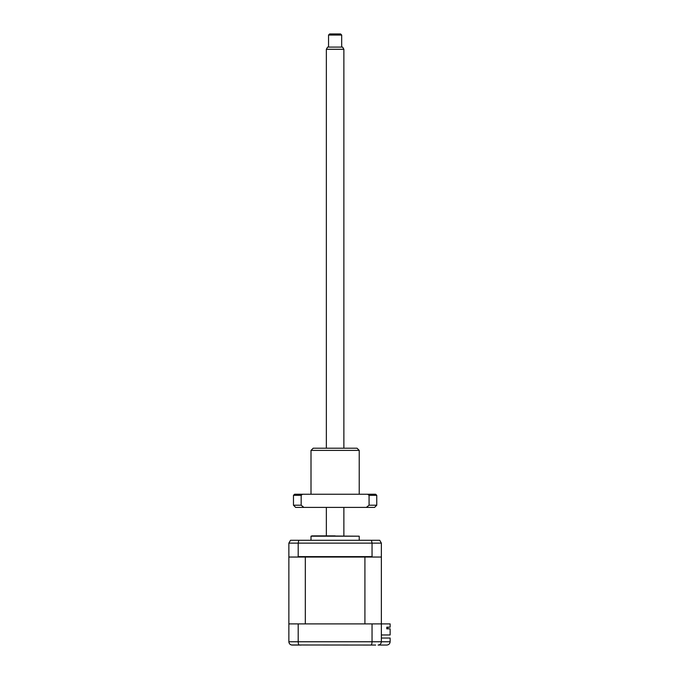 <?xml version="1.0" encoding="UTF-8"?>
<svg xmlns="http://www.w3.org/2000/svg" width="679" height="679" viewBox="0 0 679 679"><rect width="100%" height="100%" fill="white"/><g stroke="black" fill="none" stroke-linecap="round" stroke-linejoin="round"><path stroke-width="1.02" d="M301.145 645.05L292.157 645.05C290.205 644.897 289.101 643.802 288.864 641.765L289.033 642.809M298.191 623.899L298.191 641.765L288.864 641.765L288.864 623.899L381.369 623.899L381.369 641.765L390.136 641.765L390.136 638.039L381.369 638.039M372.041 623.899L372.041 641.765C371.965 643.802 371.574 644.897 370.87 645.05C371.574 644.897 371.965 643.802 372.041 641.765L381.369 641.765C381.157 643.743 380.062 644.838 378.076 645.05C380.028 644.897 381.131 643.802 381.369 641.765M375.665 645.05L291.435 644.974M299.363 645.05C298.658 644.897 298.268 643.802 298.191 641.765L372.041 641.765M386.843 645.05C388.829 644.838 389.924 643.743 390.136 641.765C389.924 643.743 388.829 644.838 386.843 645.05L378.076 645.05M311.007 536.189L359.225 536.189L312.102 535.892L311.007 536.189L311.007 540.28M313.791 535.892L335.12 535.892M381.369 634.967L390.136 634.967L390.136 628.83L386.792 628.83L386.792 627.184L390.136 627.184L390.136 623.899L381.369 623.899L381.369 557.043L380.927 557.043L381.369 556.61L381.369 543.124L379.714 540.28L290.519 540.28L288.864 543.124L288.864 556.61L289.305 557.043L288.864 557.043L288.864 623.899M297.648 557.043L298.191 556.61L372.041 556.61L372.584 557.043L289.305 557.043M298.191 556.61L298.191 543.124L298.777 540.28M372.041 556.61L372.041 543.124L371.455 540.28M380.927 557.043L372.584 557.043M379.714 540.28L381.369 543.124L288.864 543.124L290.519 540.28M387.828 628.168L386.792 628.168L387.828 628.168L387.828 627.184L387.828 628.168M386.792 628.168L386.792 628.83M305.321 557.043L305.321 623.899L364.912 623.899L364.912 557.043M326.353 49.295L327.618 47.097L342.615 47.097L343.88 49.295L326.353 49.295L326.353 448.216M341.681 35.045L328.543 35.045L328.543 47.097M328.543 35.045L329.638 33.95L340.595 33.95L341.69 35.045L341.69 47.097M311.007 450.406L313.197 448.216L357.035 448.216L359.225 450.406L311.007 450.406L311.007 494.244M369.07 495.347L369.07 505.21L376.76 505.21L376.76 495.347L369.07 495.347L367.721 494.244L375.665 494.244L376.76 495.347M293.472 495.347L293.472 505.21L301.162 505.21L301.162 495.347L293.472 495.347L294.567 494.244L367.721 494.244M301.162 495.347L302.511 494.244M369.07 505.21L366.346 507.4L303.886 507.4L301.162 505.21M303.886 507.4L295.662 507.4L293.472 505.21M376.76 505.21L374.57 507.4L366.346 507.4M359.225 540.28L359.225 536.189M326.353 507.4L326.353 535.892M343.88 49.295L343.88 448.216M343.88 507.4L343.88 535.892M359.225 450.406L359.225 494.244"/></g></svg>
